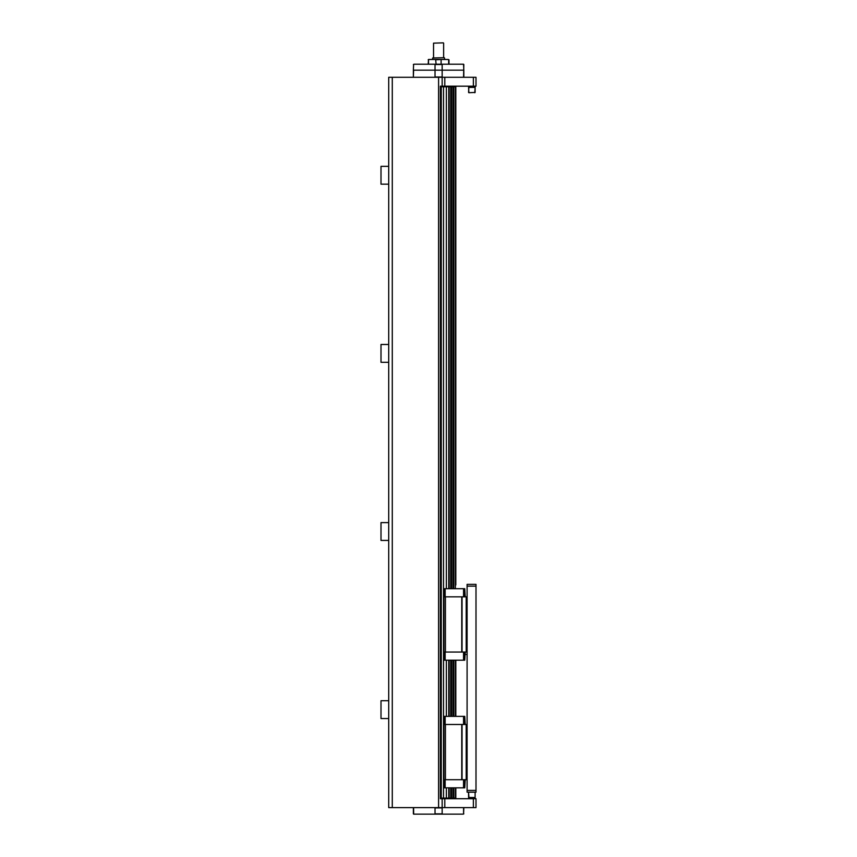 <?xml version="1.0" encoding="UTF-8"?>
<svg xmlns="http://www.w3.org/2000/svg" width="857" height="857" viewBox="0 0 857 857"><rect width="100%" height="100%" fill="white"/><g stroke="black" fill="none" stroke-linecap="round" stroke-linejoin="round"><path stroke-width="1.29" d="M467.097 790.4L467.097 792.179L475.999 792.179L475.999 790.4L467.097 790.4L467.097 586.145L475.999 586.145L475.999 584.367L467.097 584.367L467.097 586.145M464.74 596.836L464.74 588.695L443.937 588.695L443.937 652.048L467.097 652.048M464.74 588.695L465.222 596.836M462.941 588.695L460.53 588.695M445.147 596.836L445.147 588.695M463.551 596.836L463.551 588.695M464.74 652.048L464.74 660.19L443.937 660.19L443.937 652.048M464.74 660.19L465.222 652.048M461.752 652.048L461.752 596.836L443.937 596.836M461.752 596.836L467.097 596.836M445.426 596.836L445.426 652.048M445.147 660.19L445.147 652.048M463.551 652.048L463.551 660.19M462.052 652.048L462.052 596.836M466.208 596.836L466.208 652.048M464.74 724.486L464.74 716.356L443.937 716.356L443.937 779.709L467.097 779.709M464.74 716.356L465.222 724.486M462.941 716.356L460.53 716.356M445.147 724.486L445.147 716.356M463.551 724.486L463.551 716.356M464.74 779.709L464.74 787.851L443.937 787.851L443.937 779.709M464.74 787.851L465.222 779.709M461.752 779.709L461.752 724.486L443.937 724.486M461.752 724.486L467.097 724.486M445.426 724.486L445.426 779.709M445.147 787.851L445.147 779.709M463.551 779.709L463.551 787.851M462.052 779.709L462.052 724.486M466.208 724.486L466.208 779.709M473.364 86.193L475.999 86.193L475.999 77.291L473.364 77.291L473.364 86.193L444.794 86.193L444.794 77.291L388.714 77.291L388.714 718.552L381.001 718.552L381.001 700.737L388.714 700.737M455.817 584.956L455.817 86.793L441.269 86.793L441.269 798.113L440.38 798.113L440.38 86.193L444.794 86.193M444.794 77.291L473.364 77.291M475.999 77.291L475.999 86.193M434.67 807.615A60.911 43.075 90 0 1 435.024 807.915L435.024 813.85A60.911 43.075 90 0 1 434.67 814.15L413.652 814.15L413.61 807.915M435.024 807.915L442.158 807.915A60.911 43.075 -90 0 1 442.512 807.615M435.024 813.85L442.158 813.85L442.158 807.915M434.67 814.15L442.512 814.15A60.911 43.075 -90 0 1 442.158 813.85M463.219 807.615A60.911 43.075 -90 0 1 463.573 807.915L463.573 813.85A60.911 43.075 -90 0 1 463.219 814.15L442.512 814.15M463.573 813.85L463.83 807.915M463.219 814.15L463.83 813.85M473.364 798.713L473.364 807.615L475.999 807.615L475.999 798.713L440.38 798.713L440.38 798.113M473.364 807.615L444.794 807.615L444.794 798.713M388.714 807.615L388.714 718.552L388.714 807.615L444.794 807.615M475.999 790.4L475.999 586.145M465.222 654.427L467.097 654.427M441.269 86.793L440.38 86.793L440.38 159.648M455.817 679.955L455.817 684.111M455.817 489.958L455.817 494.114M455.817 394.948L455.817 399.105M455.817 304.106L455.817 295.794M455.817 209.108L455.817 200.795M455.817 256.607L455.817 248.294M455.817 351.606L455.817 343.293M455.817 442.458L455.817 446.615M455.817 537.457L455.817 541.613M455.817 161.598L455.817 153.285M455.817 114.099L455.817 105.786M441.269 798.113L455.817 798.113L455.817 787.851M455.817 716.356L455.817 660.19M448.093 798.713L448.093 798.113L455.388 798.113L455.388 787.851M455.388 716.356L455.388 660.19M455.388 588.695L455.388 86.793M453.803 798.113L453.803 787.851M453.803 716.356L453.803 660.19M453.803 588.695L453.803 86.793M452.967 798.113L452.967 787.851M452.967 716.356L452.967 660.19M452.967 588.695L452.967 86.793M451.532 798.113L451.532 787.851M451.532 716.356L451.532 660.19M451.532 588.695L451.532 86.793M450.696 798.113L450.696 787.851M450.696 716.356L450.696 660.19M450.696 588.695L450.696 86.793M449.111 798.113L449.111 787.851M449.111 716.356L449.111 660.19M449.111 588.695L449.111 86.793M448.747 798.113L448.747 787.851M448.747 716.356L448.747 660.19M448.747 588.695L448.747 86.793M446.368 798.113L446.368 787.851M446.368 716.356L446.368 660.19M446.368 588.695L446.368 86.793M443.519 798.113L443.519 86.793M442.158 798.113L442.158 807.615M442.158 77.291L442.158 86.793M388.714 77.291L388.714 166.354L381.001 166.354L381.001 184.169L388.714 184.169L388.714 344.482L381.001 344.482L381.001 362.297L388.714 362.297L388.714 522.609L381.001 522.609L381.001 540.424L388.714 540.424M438.591 77.291L438.591 807.615M474.81 792.179L468.875 792.179M474.81 797.824L468.575 798.113L475.11 797.524L468.575 797.524L468.575 792.479L468.95 797.824M468.875 92.727L475.11 92.427L468.875 92.727L468.575 87.382L475.11 87.382L474.81 92.727M468.875 87.082L475.11 86.793L468.875 87.082L468.575 92.427M442.512 77.291A60.911 43.075 -90 0 1 442.158 76.991L442.158 64.521A60.911 43.075 -90 0 1 442.512 64.221L463.53 64.221L463.83 70.167L413.363 70.167L413.363 76.991L413.61 70.167L435.024 70.167L435.024 76.991A60.911 43.075 90 0 1 434.67 77.291M463.83 64.521L463.573 76.991A60.911 43.075 -90 0 1 463.219 77.291M463.83 76.991L463.83 70.167L435.024 70.167L435.024 64.521L442.158 64.521M442.512 64.221L434.67 64.221A60.911 43.075 90 0 1 435.024 64.521M442.158 76.991L435.024 76.991M413.61 64.521L413.363 70.167L413.61 64.521A60.911 43.075 90 0 1 413.963 64.221L434.67 64.221M413.963 64.221L413.363 64.521M428.2 64.221L428.5 59.476L448.254 59.476L448.982 59.776L448.982 63.043L448.961 60.943M448.254 59.476L448.982 59.776M428.2 59.776L428.939 59.476M428.511 64.221L428.511 59.776M435.656 59.476L436.084 64.221M436.084 59.776L441.537 59.476M441.109 64.221L441.109 59.776M448.672 59.776L448.672 64.221M443.348 42.85L433.546 43.15L443.348 42.85M443.637 57.698L443.637 43.15M444.237 57.698L432.656 57.987L444.237 57.698M444.537 59.476L444.537 57.987M392.281 807.615L392.281 77.291M413.363 813.85L413.363 807.915M475.11 797.524L475.11 792.479L475.11 797.524M468.575 798.113L468.575 798.713M475.11 798.113L475.11 798.713M475.11 86.193L475.11 92.427M468.575 86.793L468.575 86.193M455.517 86.193L455.517 86.793M448.982 64.221L448.982 63.043M433.546 57.698L433.546 43.15M432.656 59.476L432.656 57.987"/></g></svg>

